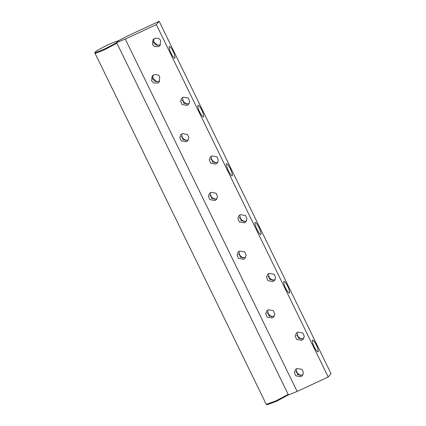 <?xml version="1.0" encoding="UTF-8"?>
<svg xmlns="http://www.w3.org/2000/svg" width="426" height="426" viewBox="0 0 426 426"><rect width="100%" height="100%" fill="white"/><g stroke="black" fill="none" stroke-linecap="round" stroke-linejoin="round"><path stroke-width="0.64" d="M118.258 41.418L118.018 40.923L118.689 41.114L116.607 42.584L288.471 394.961L297.135 391.435L125.271 39.064L116.607 42.584M283.791 281.368C283.668 283.311 284.307 285.638 285.713 288.349C287.017 291.192 288.285 292.779 289.52 293.115C290.021 289.957 285.883 281.474 283.791 281.368L283.892 281.293M156.347 24.623L328.212 376.999L331.034 373.677L159.17 21.3L156.347 24.623L125.271 39.064M174.942 58.197C175.443 55.039 171.311 46.562 169.218 46.455C169.09 48.394 169.729 50.721 171.14 53.436C172.439 56.275 173.707 57.861 174.942 58.197L174.846 58.277M203.591 116.926C204.091 113.769 199.954 105.286 197.861 105.185C197.733 107.123 198.378 109.45 199.783 112.166C201.083 115.004 202.35 116.591 203.591 116.926L203.49 117.006M232.234 175.656C232.841 175.469 232.197 173.142 230.306 168.675C228.054 164.644 226.786 163.057 226.504 163.914C225.897 164.101 226.536 166.428 228.427 170.895C230.684 174.926 231.952 176.513 232.234 175.656L232.133 175.736M260.877 234.385C261.484 234.199 260.845 231.872 258.955 227.404C256.697 223.373 255.43 221.781 255.147 222.644C254.54 222.83 255.179 225.157 257.07 229.619C259.327 233.656 260.595 235.243 260.877 234.385L260.776 234.465M318.163 351.844C318.664 348.681 314.532 340.204 312.434 340.097C312.311 342.041 312.95 344.368 314.361 347.078C315.661 349.922 316.928 351.509 318.163 351.844L318.062 351.924M328.212 376.999L297.135 391.435M159.766 77.063C159.047 75.013 157.018 74.273 153.679 74.848L152.183 75.988L151.603 80.855L153.626 82.942L157.689 83.07L159.186 81.936L159.766 77.063M300.91 376.717L302.407 375.578L303.45 372.739L302.05 369.417L296.901 368.495L295.404 369.635L294.361 372.468L295.761 375.796L300.91 376.717M272.267 317.988L273.764 316.848L274.807 314.015L273.407 310.687L268.258 309.766L266.761 310.905L265.717 313.744L267.113 317.066L272.267 317.988M243.624 259.258L245.12 258.119L246.164 255.286L244.764 251.958L239.609 251.036L238.118 252.176L237.069 255.014L238.469 258.337L243.624 259.258M214.976 200.529L216.472 199.389L217.516 196.556L216.12 193.228L210.966 192.307L209.47 193.447L208.426 196.285L209.826 199.608L214.976 200.529M186.332 141.799L187.829 140.66L188.872 137.827L187.477 134.499L182.323 133.578L180.826 134.717L179.783 137.555L181.183 140.878L186.332 141.799M160.591 40.662C159.878 38.612 157.849 37.871 154.51 38.447L153.014 39.581L152.433 44.453L154.452 46.541L158.52 46.668L160.016 45.529L160.591 40.662M301.741 340.31L303.237 339.176L304.281 336.338L302.881 333.015L297.731 332.088L296.235 333.228L295.191 336.066L296.587 339.389L301.741 340.31M273.098 281.581L274.589 280.446L275.638 277.608L274.238 274.285L269.083 273.359L267.592 274.498L266.543 277.337L267.943 280.659L273.098 281.581M244.449 222.857L245.946 221.717L246.989 218.879L245.594 215.556L240.44 214.629L238.943 215.769L237.9 218.607L239.3 221.93L244.449 222.857M215.806 164.127L217.303 162.988L218.346 160.149L216.951 156.827L211.797 155.905L210.3 157.04L209.257 159.878L210.657 163.201L215.806 164.127M187.163 105.398L188.659 104.258L189.703 101.42L188.303 98.097L183.153 97.176L181.657 98.31L180.613 101.148L182.014 104.471L187.163 105.398M189.224 103.406L188.478 103.843L183.835 103.353L182.408 97.613M186.668 104.258L181.977 100.275M159.17 21.3L128.098 35.736L118.018 40.923M157.194 81.936L152.503 77.953M300.415 375.583L295.724 371.6M271.772 316.853L267.081 312.87M243.129 258.124L238.438 254.141M214.48 199.395L209.794 195.412M185.837 140.665L181.146 136.682M158.025 45.529L153.333 41.546M301.246 339.176L296.555 335.193M272.603 280.446L267.911 276.463M243.954 221.717L239.268 217.734M215.311 162.988L210.62 159.005M217.872 162.136L217.127 162.572L212.483 162.082L211.051 156.342M246.516 220.865L245.77 221.302L241.127 220.812L239.694 215.071M275.159 279.589L274.413 280.031L269.77 279.541L268.337 273.801M303.802 338.319L303.056 338.761L298.413 338.271L296.986 332.53M160.581 44.677L159.835 45.113L155.772 44.986L153.754 42.898L153.765 38.883M188.398 139.808L187.653 140.25L183.01 139.76L181.577 134.02M217.042 198.537L216.296 198.979L211.653 198.489L210.22 192.749M245.685 257.267L244.939 257.709L240.296 257.219L238.864 251.478M274.328 315.996L273.583 316.438L268.939 315.943L267.512 310.208M302.971 374.726L302.226 375.168L297.582 374.672L296.155 368.937M159.75 81.078L159.005 81.52L154.942 81.393L152.923 79.305L152.934 75.29M95.403 51.935C95.616 51.232 99.902 48.814 108.263 44.687C115.925 41.37 119.019 40.358 117.549 41.647C117.331 42.35 113.044 44.767 104.689 48.894C97.021 52.212 93.928 53.223 95.403 51.935L94.966 53.133L266.261 404.333L276.17 400.791L288.184 394.37M266.356 404.402L267.224 404.7L276.554 401.271L288.418 394.854M95.104 52.792C93.555 54.15 96.814 53.085 104.881 49.592L116.889 43.17M118.46 41.551L117.587 41.258L117.549 41.647"/></g></svg>
